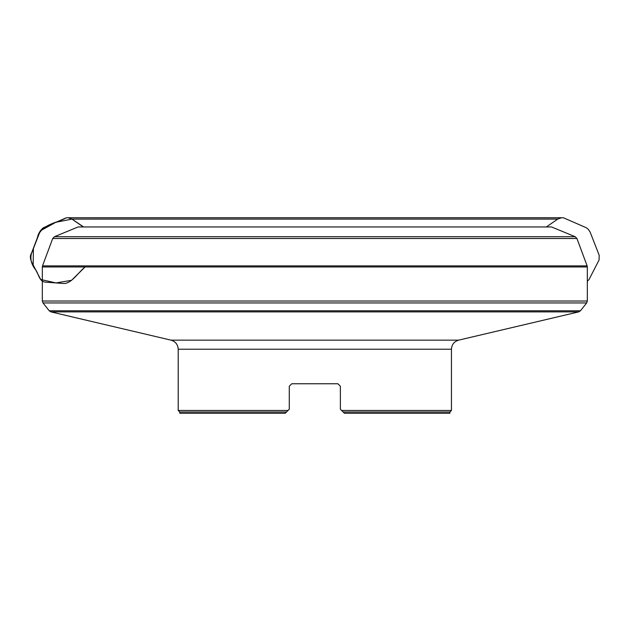 <?xml version="1.0" encoding="UTF-8"?>
<svg xmlns="http://www.w3.org/2000/svg" width="631" height="631" viewBox="0 0 631 631"><rect width="100%" height="100%" fill="white"/><g stroke="black" fill="none" stroke-linecap="round" stroke-linejoin="round"><path stroke-width="0.95" d="M289.282 409.219L288.036 410.465L289.282 409.219L289.282 386.243L291.767 383.758L289.282 386.243L291.767 383.758L337.893 383.758L340.377 386.243L340.377 409.219L341.616 410.465L340.377 409.219M340.377 386.243L337.893 383.758M451.449 410.465L449.895 412.019L343.169 412.019L344.408 413.258L341.616 410.465L451.449 410.465L451.449 349.219L178.21 349.219L178.21 410.465L288.036 410.465L285.244 413.258L286.49 412.019L179.764 412.019L179.764 413.258L285.244 413.258M78.094 226.963L551.557 226.963L575.204 236.712L54.447 236.712L78.094 226.963M289.282 386.243L291.767 383.758M344.408 413.258L449.895 413.258L449.895 412.019M587.327 281.197L588.983 279.62L599.079 259.972L599.182 255.239L590.08 231.94L588.21 229.282L586.436 227.807L563.436 217.766L68.093 217.742L71.926 219.091L83.639 226.963L71.934 219.091L55.804 222.293L40.329 230.836L33.404 248.582L33.159 264.917L40.7 279.494L55.954 282.925L71.555 280.322L85.059 266.952C78.055 272.71 71.208 284.084 63.36 283.477L45.345 282.128C39.177 281.473 38.98 274.548 35.439 269.374C33.167 264.184 27.748 258.324 31.905 252.51L39.217 233.399C45.132 223.54 57.61 222.806 66.35 217.766L68.093 217.742L71.934 219.091L557.733 219.091L71.926 219.091L83.316 226.963M576.939 238.502L52.72 238.502L42.522 265.872L587.13 265.872L576.939 238.502L575.204 236.712M178.21 349.219C177.91 344.542 175.513 341.521 171.025 340.156L458.627 340.156L578.722 311.888L50.937 311.888L49.21 310.791L580.441 310.791L586.656 302.943L42.995 302.943L42.324 301.019L587.327 301.019L587.327 266.952L42.324 266.952L42.522 265.872M42.324 301.019L42.324 266.952M49.21 310.791L42.995 302.943M171.025 340.156L50.937 311.888M451.449 349.219C451.749 344.542 454.146 341.521 458.627 340.156M580.441 310.791L578.722 311.888M586.656 302.943L587.327 301.019M587.327 266.952L587.13 265.872M52.72 238.502L54.447 236.712M178.21 410.465L179.764 412.019M68.093 217.742L561.558 217.742L557.733 219.091L546.336 226.963M66.35 217.766L43.492 227.688C40.274 230.212 38.231 233.58 37.363 237.792L31.55 253.078C29.933 258.907 31.305 264.492 35.667 269.823L40.636 279.525L42.324 281.197"/></g></svg>
